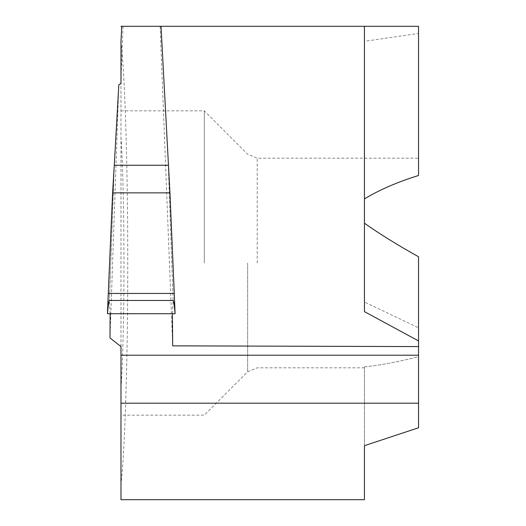 <?xml version="1.0" encoding="UTF-8"?>
<svg xmlns="http://www.w3.org/2000/svg" width="526" height="526" viewBox="0 0 526 526"><rect width="100%" height="100%" fill="white"/><g stroke="black" fill="none" stroke-linecap="round" stroke-linejoin="round"><path stroke-width="0.39" stroke-dasharray="2.63 1.97" d="M364.446 499.7L364.446 445.68L418.545 427.763L418.545 356.733C397.748 361.927 379.713 365.307 364.446 366.878L364.446 367.825L364.446 366.878C379.713 365.307 397.748 361.927 418.545 356.733L418.545 263L418.545 427.763L418.545 327.797L364.446 302.016L364.446 223.215C379.713 233.978 397.748 245.162 418.545 256.767L418.545 327.797M204.285 263L204.285 110.835L204.285 263M120.98 136.931L120.98 389.069C122.782 363.177 124.018 310.932 123.972 263C124.018 215.068 122.782 162.823 120.98 136.931L120.98 42.172C124.826 71.168 127.917 172.212 127.746 263C127.917 353.788 124.826 454.832 120.98 483.828L120.98 499.7M109.987 337.948L118.81 84.804M120.98 346.581L120.98 83.397M120.98 42.001L120.98 79.347L120.98 42.001M120.98 483.828L120.98 389.069M160.128 26.3L172.686 345.852M175.086 313.72C174.27 304.922 173.619 300.51 173.12 300.484L168.3 165.256L173.12 300.484L172.39 313.72M114.273 165.256L109.421 300.484L114.273 165.256M110.144 313.72L109.421 300.484C108.921 300.51 108.264 304.922 107.455 313.72M364.446 41.311L364.446 198.9L364.446 41.311L418.545 33.447L418.545 175.493C397.748 181.911 379.713 189.715 364.446 198.9L364.446 302.016M418.545 33.447L418.545 26.3L121.723 26.3M364.446 445.68L364.446 366.878L364.446 445.68M123.064 26.3L120.98 79.347M173.12 300.484L109.421 300.484L173.12 300.484M257.227 263L257.227 158.175L257.227 263M247.661 263L247.661 371.783L247.661 263M364.446 367.825L257.227 367.825L247.661 371.783L204.285 415.165L120.98 415.165M120.98 110.835L204.285 110.835L247.661 154.217L257.227 158.175L418.545 158.175"/><path stroke-width="0.79" d="M364.446 445.68L364.446 499.7L120.98 499.7L120.98 355.228L418.545 355.228L418.545 427.763L364.446 445.68M112.61 192.851L108.277 293.436L174.264 293.436L169.951 192.851L112.61 192.851L114.273 165.256L168.3 165.256L114.273 165.256L118.81 84.804L120.98 83.397L120.98 41.718M110.144 313.72L109.987 337.948L120.98 346.581L120.98 355.228M418.545 340.94L418.545 256.767C397.748 245.162 379.713 233.978 364.446 223.215L364.446 198.9C379.713 189.715 397.748 181.911 418.545 175.493L418.545 26.3L364.446 26.3L364.446 311.629L418.545 340.94L418.545 355.228M172.39 313.72L172.686 345.852L418.545 346.581M169.951 192.851L161.015 26.3L121.723 26.3L120.98 42.001M160.128 26.3L364.446 26.3L364.446 311.629M120.98 26.3L121.723 26.3L120.98 26.3M108.277 293.436L107.455 313.72L175.086 313.72L174.264 293.436M173.12 300.484C173.619 300.51 174.27 304.922 175.086 313.72L107.455 313.72C108.264 304.922 108.921 300.51 109.421 300.484L173.12 300.484M120.98 403.199L418.545 403.199"/></g></svg>
